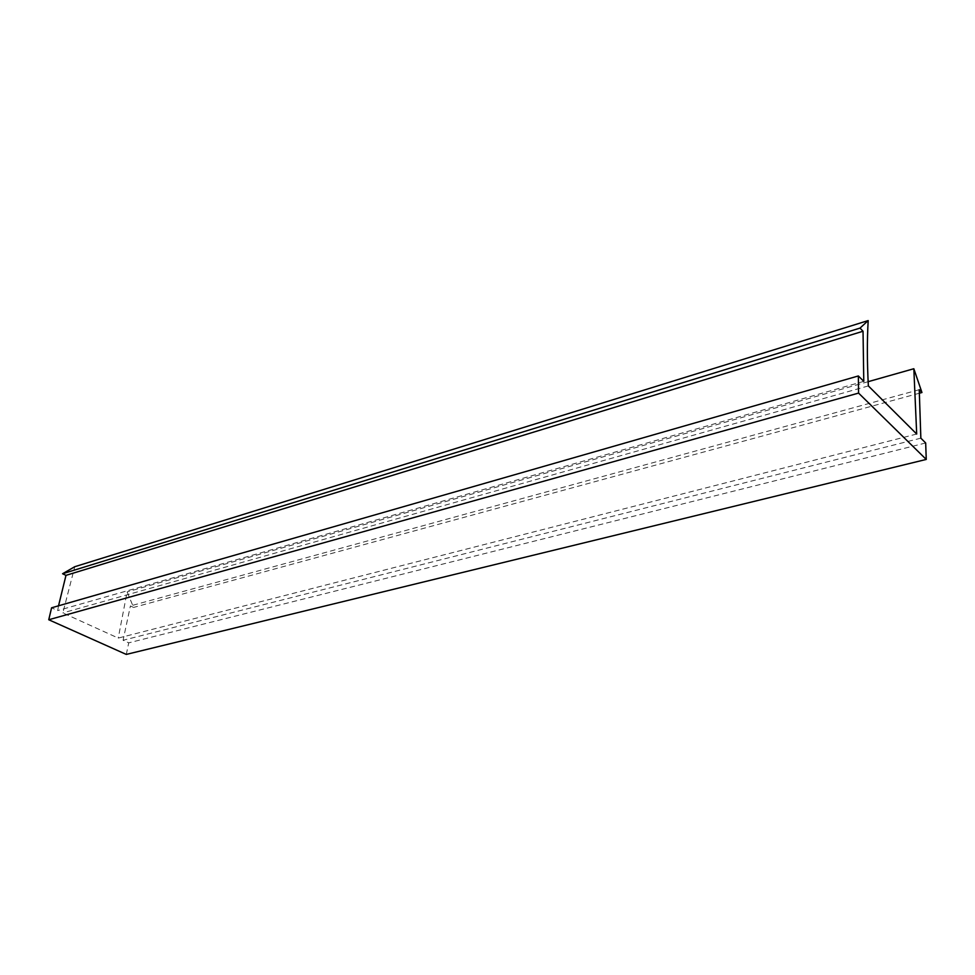 <?xml version="1.0" encoding="UTF-8"?>
<svg xmlns="http://www.w3.org/2000/svg" width="975" height="975" viewBox="0 0 975 975"><rect width="100%" height="100%" fill="white"/><g stroke="black" fill="none" stroke-linecap="round" stroke-linejoin="round"><path stroke-width="0.73" stroke-dasharray="4.88 3.66" d="M916.695 434.033L118.243 638.077L62.851 612.922L74.77 566.707M868.359 385.917L62.851 612.922M58.524 605.816L57.683 610.582L51.59 607.803M863.777 381.359L57.683 610.582M126.287 654.42L128.737 642.842L123.082 640.27L130.406 605.938L133.563 607.437L127.116 591.898L118.243 638.077M925.677 442.979L128.737 642.842M920.851 438.165L123.082 640.27M919.242 389.707L130.406 605.938M919.474 393.193L133.563 607.437M868.14 381.688L127.116 591.898"/><path stroke-width="1.46" d="M868.177 320.58L860.023 328.1L863.033 331.244L863.777 381.359L858.353 375.96L858.573 393.096L926.25 459.432L925.677 442.979L920.851 438.165L919.242 389.707L921.948 392.523L913.831 368.733L916.695 434.033L868.359 385.917C867.104 362.359 867.043 340.58 868.177 320.58L74.77 566.707L62.583 573.739L65.983 575.36L58.524 605.816M860.023 328.1L62.583 573.739M863.033 331.244L65.983 575.36M858.353 375.96L51.59 607.803L48.75 619.747L126.287 654.42L926.25 459.432M858.573 393.096L48.75 619.747M921.948 392.523L919.474 393.193M913.831 368.733L868.14 381.688"/></g></svg>
